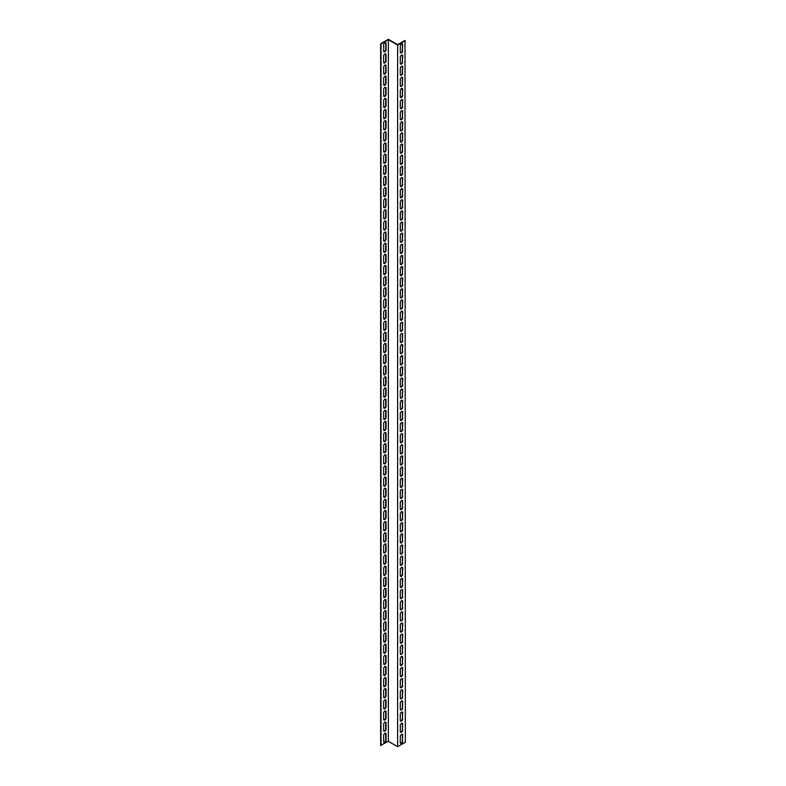 <?xml version="1.0" encoding="UTF-8"?>
<svg xmlns="http://www.w3.org/2000/svg" width="786" height="786" viewBox="0 0 786 786"><rect width="100%" height="100%" fill="white"/><g stroke="black" fill="none" stroke-linecap="round" stroke-linejoin="round"><path stroke-width="1.18" d="M388.363 741.336L380.64 745.374L380.64 43.751L388.363 39.3L397.637 44.664L404.996 40.41L405.36 742.249L397.637 746.7L388.363 741.336L388.363 39.722L397.637 45.077L397.637 746.7M405.36 40.626L397.637 45.077M400.487 743.301A1.71 0.983 120 0 0 401.715 742.642A1.71 0.983 120 0 0 402.344 741.06L402.344 734.939A1.71 0.983 120 0 0 402.147 734.291M400.487 721.027A1.71 0.983 120 0 0 401.715 720.369A1.71 0.983 120 0 0 402.344 718.787L402.344 712.666A1.71 0.983 120 0 0 402.147 712.018M400.487 698.754A1.71 0.983 120 0 0 401.715 698.096A1.71 0.983 120 0 0 402.344 696.514L402.344 690.393A1.71 0.983 120 0 0 402.147 689.744M400.487 676.481A1.71 0.983 120 0 0 401.715 675.822A1.71 0.983 120 0 0 402.344 674.241L402.344 668.12A1.71 0.983 120 0 0 402.147 667.471M400.487 654.207A1.71 0.983 120 0 0 401.715 653.549A1.71 0.983 120 0 0 402.344 651.967L402.344 645.846A1.71 0.983 120 0 0 402.147 645.198M400.487 631.934A1.71 0.983 120 0 0 401.715 631.276A1.71 0.983 120 0 0 402.344 629.694L402.344 623.563A1.71 0.983 120 0 0 402.147 622.925M400.487 609.661A1.71 0.983 120 0 0 401.715 609.003A1.71 0.983 120 0 0 402.344 607.421L402.344 601.29A1.71 0.983 120 0 0 402.147 600.651M400.487 587.388A1.71 0.983 120 0 0 401.715 586.729A1.71 0.983 120 0 0 402.344 585.148L402.344 579.017A1.71 0.983 120 0 0 402.147 578.378M400.487 565.114A1.71 0.983 120 0 0 401.715 564.456A1.71 0.983 120 0 0 402.344 562.874L402.344 556.743A1.71 0.983 120 0 0 402.147 556.105M400.487 542.841A1.71 0.983 120 0 0 401.715 542.183A1.71 0.983 120 0 0 402.344 540.601L402.344 534.47A1.71 0.983 120 0 0 402.147 533.832M400.487 520.568A1.71 0.983 120 0 0 401.715 519.91A1.71 0.983 120 0 0 402.344 518.328L402.344 512.197A1.71 0.983 120 0 0 402.147 511.558M400.487 498.295A1.71 0.983 120 0 0 401.715 497.636A1.71 0.983 120 0 0 402.344 496.054L402.344 489.924A1.71 0.983 120 0 0 402.147 489.285M400.487 476.021A1.71 0.983 120 0 0 401.715 475.363A1.71 0.983 120 0 0 402.344 473.781L402.344 467.65A1.71 0.983 120 0 0 402.147 467.012M400.487 453.748A1.71 0.983 120 0 0 401.715 453.09A1.71 0.983 120 0 0 402.344 451.508L402.344 445.377A1.71 0.983 120 0 0 402.147 444.738M400.487 431.475A1.71 0.983 120 0 0 401.715 430.816A1.71 0.983 120 0 0 402.344 429.225L402.344 423.104A1.71 0.983 120 0 0 402.147 422.465M400.487 409.201A1.71 0.983 120 0 0 401.715 408.543A1.71 0.983 120 0 0 402.344 406.952L402.344 400.831A1.71 0.983 120 0 0 402.147 400.192M400.487 386.928A1.71 0.983 120 0 0 401.715 386.27A1.71 0.983 120 0 0 402.344 384.678L402.344 378.557A1.71 0.983 120 0 0 402.147 377.919M400.487 364.655A1.71 0.983 120 0 0 401.715 363.997A1.71 0.983 120 0 0 402.344 362.405L402.344 356.284A1.71 0.983 120 0 0 402.147 355.645M400.487 342.382A1.71 0.983 120 0 0 401.715 341.723A1.71 0.983 120 0 0 402.344 340.132L402.344 334.011A1.71 0.983 120 0 0 402.147 333.362M400.487 320.108A1.71 0.983 120 0 0 401.715 319.45A1.71 0.983 120 0 0 402.344 317.858L402.344 311.737A1.71 0.983 120 0 0 402.147 311.089M400.487 297.835A1.71 0.983 120 0 0 401.715 297.167A1.71 0.983 120 0 0 402.344 295.585L402.344 289.464A1.71 0.983 120 0 0 402.147 288.816M400.487 275.552A1.71 0.983 120 0 0 401.715 274.894A1.71 0.983 120 0 0 402.344 273.312L402.344 267.191A1.71 0.983 120 0 0 402.147 266.542M400.487 253.279A1.71 0.983 120 0 0 401.715 252.62A1.71 0.983 120 0 0 402.344 251.039L402.344 244.918A1.71 0.983 120 0 0 402.147 244.269M400.487 231.005A1.71 0.983 120 0 0 401.715 230.347A1.71 0.983 120 0 0 402.344 228.765L402.344 222.644A1.71 0.983 120 0 0 402.147 221.996M400.487 208.732A1.71 0.983 120 0 0 401.715 208.074A1.71 0.983 120 0 0 402.344 206.492L402.344 200.371A1.71 0.983 120 0 0 402.147 199.723M400.487 186.459A1.71 0.983 120 0 0 401.715 185.801A1.71 0.983 120 0 0 402.344 184.219L402.344 178.098A1.71 0.983 120 0 0 402.147 177.449M400.487 164.186A1.71 0.983 120 0 0 401.715 163.527A1.71 0.983 120 0 0 402.344 161.945L402.344 155.815A1.71 0.983 120 0 0 402.147 155.176M400.487 141.912A1.71 0.983 120 0 0 401.715 141.254A1.71 0.983 120 0 0 402.344 139.672L402.344 133.541A1.71 0.983 120 0 0 402.147 132.903M400.487 119.639A1.71 0.983 120 0 0 401.715 118.981A1.71 0.983 120 0 0 402.344 117.399L402.344 111.268A1.71 0.983 120 0 0 402.147 110.629M400.487 97.366A1.71 0.983 120 0 0 401.715 96.707A1.71 0.983 120 0 0 402.344 95.126L402.344 88.995A1.71 0.983 120 0 0 402.147 88.356M400.487 75.092A1.71 0.983 120 0 0 401.715 74.434A1.71 0.983 120 0 0 402.344 72.852L402.344 66.722A1.71 0.983 120 0 0 402.147 66.083M400.487 52.819A1.71 0.983 120 0 0 401.715 52.161A1.71 0.983 120 0 0 402.344 50.579L402.344 44.448A1.71 0.983 120 0 0 402.147 43.81M400.487 63.961A1.71 0.983 120 0 0 401.715 63.293A1.71 0.983 120 0 0 402.344 61.711L402.344 55.59A1.71 0.983 120 0 0 402.147 54.941M400.487 86.234A1.71 0.983 120 0 0 401.715 85.576A1.71 0.983 120 0 0 402.344 83.984L402.344 77.863A1.71 0.983 120 0 0 402.147 77.215M400.487 108.507A1.71 0.983 120 0 0 401.715 107.849A1.71 0.983 120 0 0 402.344 106.257L402.344 100.136A1.71 0.983 120 0 0 402.147 99.488M400.487 130.781A1.71 0.983 120 0 0 401.715 130.122A1.71 0.983 120 0 0 402.344 128.531L402.344 122.41A1.71 0.983 120 0 0 402.147 121.771M400.487 153.054A1.71 0.983 120 0 0 401.715 152.396A1.71 0.983 120 0 0 402.344 150.804L402.344 144.683A1.71 0.983 120 0 0 402.147 144.044M400.487 175.327A1.71 0.983 120 0 0 401.715 174.669A1.71 0.983 120 0 0 402.344 173.077L402.344 166.956A1.71 0.983 120 0 0 402.147 166.318M400.487 197.6A1.71 0.983 120 0 0 401.715 196.942A1.71 0.983 120 0 0 402.344 195.35L402.344 189.23A1.71 0.983 120 0 0 402.147 188.591M400.487 219.874A1.71 0.983 120 0 0 401.715 219.215A1.71 0.983 120 0 0 402.344 217.634L402.344 211.503A1.71 0.983 120 0 0 402.147 210.864M400.487 242.147A1.71 0.983 120 0 0 401.715 241.489A1.71 0.983 120 0 0 402.344 239.907L402.344 233.776A1.71 0.983 120 0 0 402.147 233.137M400.487 264.42A1.71 0.983 120 0 0 401.715 263.762A1.71 0.983 120 0 0 402.344 262.18L402.344 256.049A1.71 0.983 120 0 0 402.147 255.411M400.487 286.694A1.71 0.983 120 0 0 401.715 286.035A1.71 0.983 120 0 0 402.344 284.453L402.344 278.323A1.71 0.983 120 0 0 402.147 277.684M400.487 308.967A1.71 0.983 120 0 0 401.715 308.309A1.71 0.983 120 0 0 402.344 306.727L402.344 300.596A1.71 0.983 120 0 0 402.147 299.957M400.487 331.24A1.71 0.983 120 0 0 401.715 330.582A1.71 0.983 120 0 0 402.344 329L402.344 322.869A1.71 0.983 120 0 0 402.147 322.231M400.487 353.513A1.71 0.983 120 0 0 401.715 352.855A1.71 0.983 120 0 0 402.344 351.273L402.344 345.142A1.71 0.983 120 0 0 402.147 344.504M400.487 375.787A1.71 0.983 120 0 0 401.715 375.128A1.71 0.983 120 0 0 402.344 373.546L402.344 367.416A1.71 0.983 120 0 0 402.147 366.777M400.487 398.06A1.71 0.983 120 0 0 401.715 397.402A1.71 0.983 120 0 0 402.344 395.82L402.344 389.689A1.71 0.983 120 0 0 402.147 389.05M400.487 420.333A1.71 0.983 120 0 0 401.715 419.675A1.71 0.983 120 0 0 402.344 418.093L402.344 411.972A1.71 0.983 120 0 0 402.147 411.324M400.487 442.606A1.71 0.983 120 0 0 401.715 441.948A1.71 0.983 120 0 0 402.344 440.366L402.344 434.245A1.71 0.983 120 0 0 402.147 433.597M400.487 464.88A1.71 0.983 120 0 0 401.715 464.221A1.71 0.983 120 0 0 402.344 462.64L402.344 456.519A1.71 0.983 120 0 0 402.147 455.87M400.487 487.153A1.71 0.983 120 0 0 401.715 486.495A1.71 0.983 120 0 0 402.344 484.913L402.344 478.792A1.71 0.983 120 0 0 402.147 478.143M400.487 509.426A1.71 0.983 120 0 0 401.715 508.768A1.71 0.983 120 0 0 402.344 507.186L402.344 501.065A1.71 0.983 120 0 0 402.147 500.417M400.487 531.709A1.71 0.983 120 0 0 401.715 531.041A1.71 0.983 120 0 0 402.344 529.459L402.344 523.338A1.71 0.983 120 0 0 402.147 522.69M400.487 553.983A1.71 0.983 120 0 0 401.715 553.324A1.71 0.983 120 0 0 402.344 551.733L402.344 545.612A1.71 0.983 120 0 0 402.147 544.963M400.487 576.256A1.71 0.983 120 0 0 401.715 575.598A1.71 0.983 120 0 0 402.344 574.006L402.344 567.885A1.71 0.983 120 0 0 402.147 567.237M400.487 598.529A1.71 0.983 120 0 0 401.715 597.871A1.71 0.983 120 0 0 402.344 596.279L402.344 590.158A1.71 0.983 120 0 0 402.147 589.52M400.487 620.802A1.71 0.983 120 0 0 401.715 620.144A1.71 0.983 120 0 0 402.344 618.553L402.344 612.432A1.71 0.983 120 0 0 402.147 611.793M400.487 643.076A1.71 0.983 120 0 0 401.715 642.417A1.71 0.983 120 0 0 402.344 640.826L402.344 634.705A1.71 0.983 120 0 0 402.147 634.066M400.487 665.349A1.71 0.983 120 0 0 401.715 664.691A1.71 0.983 120 0 0 402.344 663.099L402.344 656.978A1.71 0.983 120 0 0 402.147 656.339M400.487 687.622A1.71 0.983 120 0 0 401.715 686.964A1.71 0.983 120 0 0 402.344 685.382L402.344 679.251A1.71 0.983 120 0 0 402.147 678.613M400.487 709.896A1.71 0.983 120 0 0 401.715 709.237A1.71 0.983 120 0 0 402.344 707.655L402.344 701.525A1.71 0.983 120 0 0 402.147 700.886M400.487 732.169A1.71 0.983 120 0 0 401.715 731.511A1.71 0.983 120 0 0 402.344 729.929L402.344 723.798A1.71 0.983 120 0 0 402.147 723.159M383.853 51.709A1.71 0.983 120 0 0 385.081 51.051A1.71 0.983 120 0 0 385.71 49.459L385.71 43.338A1.71 0.983 120 0 0 385.513 42.699M383.853 62.841A1.71 0.983 120 0 0 385.081 62.182A1.71 0.983 120 0 0 385.71 60.601L385.71 54.47A1.71 0.983 120 0 0 385.513 53.831M383.853 73.982A1.71 0.983 120 0 0 385.081 73.324A1.71 0.983 120 0 0 385.71 71.732L385.71 65.611A1.71 0.983 120 0 0 385.513 64.973M383.853 85.114A1.71 0.983 120 0 0 385.081 84.456A1.71 0.983 120 0 0 385.71 82.874L385.71 76.743A1.71 0.983 120 0 0 385.513 76.104M383.853 96.256A1.71 0.983 120 0 0 385.081 95.597A1.71 0.983 120 0 0 385.71 94.006L385.71 87.885A1.71 0.983 120 0 0 385.513 87.246M383.853 107.387A1.71 0.983 120 0 0 385.081 106.729A1.71 0.983 120 0 0 385.71 105.147L385.71 99.026A1.71 0.983 120 0 0 385.513 98.378M383.853 118.529A1.71 0.983 120 0 0 385.081 117.871A1.71 0.983 120 0 0 385.71 116.279L385.71 110.158A1.71 0.983 120 0 0 385.513 109.519M383.853 129.661A1.71 0.983 120 0 0 385.081 129.002A1.71 0.983 120 0 0 385.71 127.42L385.71 121.299A1.71 0.983 120 0 0 385.513 120.651M383.853 140.802A1.71 0.983 120 0 0 385.081 140.144A1.71 0.983 120 0 0 385.71 138.562L385.71 132.431A1.71 0.983 120 0 0 385.513 131.793M383.853 151.934A1.71 0.983 120 0 0 385.081 151.276A1.71 0.983 120 0 0 385.71 149.694L385.71 143.573A1.71 0.983 120 0 0 385.513 142.924M383.853 163.075A1.71 0.983 120 0 0 385.081 162.417A1.71 0.983 120 0 0 385.71 160.835L385.71 154.704A1.71 0.983 120 0 0 385.513 154.066M383.853 174.207A1.71 0.983 120 0 0 385.081 173.549A1.71 0.983 120 0 0 385.71 171.967L385.71 165.846A1.71 0.983 120 0 0 385.513 165.198M383.853 185.349A1.71 0.983 120 0 0 385.081 184.69A1.71 0.983 120 0 0 385.71 183.109L385.71 176.978A1.71 0.983 120 0 0 385.513 176.339M383.853 196.48A1.71 0.983 120 0 0 385.081 195.822A1.71 0.983 120 0 0 385.71 194.24L385.71 188.119A1.71 0.983 120 0 0 385.513 187.471M383.853 207.622A1.71 0.983 120 0 0 385.081 206.964A1.71 0.983 120 0 0 385.71 205.382L385.71 199.251A1.71 0.983 120 0 0 385.513 198.612M383.853 218.763A1.71 0.983 120 0 0 385.081 218.095A1.71 0.983 120 0 0 385.71 216.514L385.71 210.393A1.71 0.983 120 0 0 385.513 209.744M383.853 229.895A1.71 0.983 120 0 0 385.081 229.237A1.71 0.983 120 0 0 385.71 227.655L385.71 221.524A1.71 0.983 120 0 0 385.513 220.886M383.853 241.037A1.71 0.983 120 0 0 385.081 240.378A1.71 0.983 120 0 0 385.71 238.787L385.71 232.666A1.71 0.983 120 0 0 385.513 232.017M383.853 252.168A1.71 0.983 120 0 0 385.081 251.51A1.71 0.983 120 0 0 385.71 249.928L385.71 243.798A1.71 0.983 120 0 0 385.513 243.159M383.853 263.31A1.71 0.983 120 0 0 385.081 262.652A1.71 0.983 120 0 0 385.71 261.06L385.71 254.939A1.71 0.983 120 0 0 385.513 254.291M383.853 274.442A1.71 0.983 120 0 0 385.081 273.783A1.71 0.983 120 0 0 385.71 272.202L385.71 266.071A1.71 0.983 120 0 0 385.513 265.432M383.853 285.583A1.71 0.983 120 0 0 385.081 284.925A1.71 0.983 120 0 0 385.71 283.333L385.71 277.212A1.71 0.983 120 0 0 385.513 276.574M383.853 296.715A1.71 0.983 120 0 0 385.081 296.057A1.71 0.983 120 0 0 385.71 294.475L385.71 288.344A1.71 0.983 120 0 0 385.513 287.705M383.853 307.857A1.71 0.983 120 0 0 385.081 307.198A1.71 0.983 120 0 0 385.71 305.607L385.71 299.486A1.71 0.983 120 0 0 385.513 298.847M383.853 318.988A1.71 0.983 120 0 0 385.081 318.33A1.71 0.983 120 0 0 385.71 316.748L385.71 310.617A1.71 0.983 120 0 0 385.513 309.979M383.853 330.13A1.71 0.983 120 0 0 385.081 329.472A1.71 0.983 120 0 0 385.71 327.88L385.71 321.759A1.71 0.983 120 0 0 385.513 321.12M383.853 341.262A1.71 0.983 120 0 0 385.081 340.603A1.71 0.983 120 0 0 385.71 339.021L385.71 332.9A1.71 0.983 120 0 0 385.513 332.252M383.853 352.403A1.71 0.983 120 0 0 385.081 351.745A1.71 0.983 120 0 0 385.71 350.153L385.71 344.032A1.71 0.983 120 0 0 385.513 343.394M383.853 363.535A1.71 0.983 120 0 0 385.081 362.877A1.71 0.983 120 0 0 385.71 361.295L385.71 355.174A1.71 0.983 120 0 0 385.513 354.525M383.853 374.676A1.71 0.983 120 0 0 385.081 374.018A1.71 0.983 120 0 0 385.71 372.436L385.71 366.305A1.71 0.983 120 0 0 385.513 365.667M383.853 385.808A1.71 0.983 120 0 0 385.081 385.15A1.71 0.983 120 0 0 385.71 383.568L385.71 377.447A1.71 0.983 120 0 0 385.513 376.799M383.853 396.95A1.71 0.983 120 0 0 385.081 396.291A1.71 0.983 120 0 0 385.71 394.71L385.71 388.579A1.71 0.983 120 0 0 385.513 387.94M383.853 408.081A1.71 0.983 120 0 0 385.081 407.423A1.71 0.983 120 0 0 385.71 405.841L385.71 399.72A1.71 0.983 120 0 0 385.513 399.072M383.853 419.223A1.71 0.983 120 0 0 385.081 418.565A1.71 0.983 120 0 0 385.71 416.983L385.71 410.852A1.71 0.983 120 0 0 385.513 410.213M383.853 430.355A1.71 0.983 120 0 0 385.081 429.696A1.71 0.983 120 0 0 385.71 428.115L385.71 421.994A1.71 0.983 120 0 0 385.513 421.345M383.853 441.496A1.71 0.983 120 0 0 385.081 440.838A1.71 0.983 120 0 0 385.71 439.256L385.71 433.125A1.71 0.983 120 0 0 385.513 432.487M383.853 452.638A1.71 0.983 120 0 0 385.081 451.97A1.71 0.983 120 0 0 385.71 450.388L385.71 444.267A1.71 0.983 120 0 0 385.513 443.618M383.853 463.769A1.71 0.983 120 0 0 385.081 463.111A1.71 0.983 120 0 0 385.71 461.529L385.71 455.399A1.71 0.983 120 0 0 385.513 454.76M383.853 474.911A1.71 0.983 120 0 0 385.081 474.253A1.71 0.983 120 0 0 385.71 472.661L385.71 466.54A1.71 0.983 120 0 0 385.513 465.892M383.853 486.043A1.71 0.983 120 0 0 385.081 485.384A1.71 0.983 120 0 0 385.71 483.803L385.71 477.672A1.71 0.983 120 0 0 385.513 477.033M383.853 497.184A1.71 0.983 120 0 0 385.081 496.526A1.71 0.983 120 0 0 385.71 494.934L385.71 488.813A1.71 0.983 120 0 0 385.513 488.165M383.853 508.316A1.71 0.983 120 0 0 385.081 507.658A1.71 0.983 120 0 0 385.71 506.076L385.71 499.945A1.71 0.983 120 0 0 385.513 499.307M383.853 519.458A1.71 0.983 120 0 0 385.081 518.799A1.71 0.983 120 0 0 385.71 517.208L385.71 511.087A1.71 0.983 120 0 0 385.513 510.448M383.853 530.589A1.71 0.983 120 0 0 385.081 529.931A1.71 0.983 120 0 0 385.71 528.349L385.71 522.218A1.71 0.983 120 0 0 385.513 521.58M383.853 541.731A1.71 0.983 120 0 0 385.081 541.073A1.71 0.983 120 0 0 385.71 539.481L385.71 533.36A1.71 0.983 120 0 0 385.513 532.721M383.853 552.863A1.71 0.983 120 0 0 385.081 552.204A1.71 0.983 120 0 0 385.71 550.622L385.71 544.492A1.71 0.983 120 0 0 385.513 543.853M383.853 564.004A1.71 0.983 120 0 0 385.081 563.346A1.71 0.983 120 0 0 385.71 561.754L385.71 555.633A1.71 0.983 120 0 0 385.513 554.995M383.853 575.136A1.71 0.983 120 0 0 385.081 574.478A1.71 0.983 120 0 0 385.71 572.896L385.71 566.775A1.71 0.983 120 0 0 385.513 566.126M383.853 586.277A1.71 0.983 120 0 0 385.081 585.619A1.71 0.983 120 0 0 385.71 584.027L385.71 577.907A1.71 0.983 120 0 0 385.513 577.268M383.853 597.409A1.71 0.983 120 0 0 385.081 596.751A1.71 0.983 120 0 0 385.71 595.169L385.71 589.048A1.71 0.983 120 0 0 385.513 588.4M383.853 608.551A1.71 0.983 120 0 0 385.081 607.892A1.71 0.983 120 0 0 385.71 606.311L385.71 600.18A1.71 0.983 120 0 0 385.513 599.541M383.853 619.682A1.71 0.983 120 0 0 385.081 619.024A1.71 0.983 120 0 0 385.71 617.442L385.71 611.321A1.71 0.983 120 0 0 385.513 610.673M383.853 630.824A1.71 0.983 120 0 0 385.081 630.166A1.71 0.983 120 0 0 385.71 628.584L385.71 622.453A1.71 0.983 120 0 0 385.513 621.814M383.853 641.956A1.71 0.983 120 0 0 385.081 641.297A1.71 0.983 120 0 0 385.71 639.716L385.71 633.595A1.71 0.983 120 0 0 385.513 632.946M383.853 653.097A1.71 0.983 120 0 0 385.081 652.439A1.71 0.983 120 0 0 385.71 650.857L385.71 644.726A1.71 0.983 120 0 0 385.513 644.088M383.853 664.229A1.71 0.983 120 0 0 385.081 663.571A1.71 0.983 120 0 0 385.71 661.989L385.71 655.868A1.71 0.983 120 0 0 385.513 655.219M383.853 675.37A1.71 0.983 120 0 0 385.081 674.712A1.71 0.983 120 0 0 385.71 673.13L385.71 667A1.71 0.983 120 0 0 385.513 666.361M383.853 686.512A1.71 0.983 120 0 0 385.081 685.844A1.71 0.983 120 0 0 385.71 684.262L385.71 678.141A1.71 0.983 120 0 0 385.513 677.493M383.853 697.644A1.71 0.983 120 0 0 385.081 696.986A1.71 0.983 120 0 0 385.71 695.404L385.71 689.273A1.71 0.983 120 0 0 385.513 688.634M383.853 708.785A1.71 0.983 120 0 0 385.081 708.127A1.71 0.983 120 0 0 385.71 706.535L385.71 700.414A1.71 0.983 120 0 0 385.513 699.766M383.853 719.917A1.71 0.983 120 0 0 385.081 719.259A1.71 0.983 120 0 0 385.71 717.677L385.71 711.546A1.71 0.983 120 0 0 385.513 710.908M383.853 731.059A1.71 0.983 120 0 0 385.081 730.4A1.71 0.983 120 0 0 385.71 728.809L385.71 722.688A1.71 0.983 120 0 0 385.513 722.039M383.853 742.19A1.71 0.983 120 0 0 385.081 741.532A1.71 0.983 120 0 0 385.71 739.95L385.71 733.819A1.71 0.983 120 0 0 385.513 733.181M381.004 745.59L381.004 43.967L388.363 39.722M383.656 44.94A1.71 0.983 -60 0 1 384.403 43.22A1.71 0.983 -60 0 1 385.71 42.768A1.71 0.983 -60 0 1 386.064 43.544L386.064 49.675A1.71 0.983 -60 0 1 385.327 51.385A1.71 0.983 -60 0 1 384.01 51.847A1.71 0.983 -60 0 1 383.656 51.061L383.656 44.94M383.656 56.071A1.71 0.983 -60 0 1 384.403 54.362A1.71 0.983 -60 0 1 385.71 53.9A1.71 0.983 -60 0 1 386.064 54.686L386.064 60.807A1.71 0.983 -60 0 1 385.327 62.526A1.71 0.983 -60 0 1 384.01 62.978A1.71 0.983 -60 0 1 383.656 62.202L383.656 56.071M383.656 67.213A1.71 0.983 -60 0 1 384.403 65.493A1.71 0.983 -60 0 1 385.71 65.041A1.71 0.983 -60 0 1 386.064 65.818L386.064 71.948A1.71 0.983 -60 0 1 385.327 73.658A1.71 0.983 -60 0 1 384.01 74.12A1.71 0.983 -60 0 1 383.656 73.334L383.656 67.213M383.656 78.345A1.71 0.983 -60 0 1 384.403 76.635A1.71 0.983 -60 0 1 385.71 76.173A1.71 0.983 -60 0 1 386.064 76.959L386.064 83.08A1.71 0.983 -60 0 1 385.327 84.8A1.71 0.983 -60 0 1 384.01 85.252A1.71 0.983 -60 0 1 383.656 84.475L383.656 78.345M383.656 89.486A1.71 0.983 -60 0 1 384.403 87.767A1.71 0.983 -60 0 1 385.71 87.315A1.71 0.983 -60 0 1 386.064 88.091L386.064 94.222A1.71 0.983 -60 0 1 385.327 95.931A1.71 0.983 -60 0 1 384.01 96.393A1.71 0.983 -60 0 1 383.656 95.607L383.656 89.486M383.656 100.618A1.71 0.983 -60 0 1 384.403 98.908A1.71 0.983 -60 0 1 385.71 98.447A1.71 0.983 -60 0 1 386.064 99.233L386.064 105.353A1.71 0.983 -60 0 1 385.327 107.073A1.71 0.983 -60 0 1 384.01 107.525A1.71 0.983 -60 0 1 383.656 106.749L383.656 100.618M383.656 111.759A1.71 0.983 -60 0 1 384.403 110.04A1.71 0.983 -60 0 1 385.71 109.588A1.71 0.983 -60 0 1 386.064 110.364L386.064 116.495A1.71 0.983 -60 0 1 385.327 118.205A1.71 0.983 -60 0 1 384.01 118.666A1.71 0.983 -60 0 1 383.656 117.88L383.656 111.759M383.656 122.901A1.71 0.983 -60 0 1 384.403 121.182A1.71 0.983 -60 0 1 385.71 120.72A1.71 0.983 -60 0 1 386.064 121.506L386.064 127.627A1.71 0.983 -60 0 1 385.327 129.346A1.71 0.983 -60 0 1 384.01 129.798A1.71 0.983 -60 0 1 383.656 129.022L383.656 122.901M383.656 134.033A1.71 0.983 -60 0 1 384.403 132.313A1.71 0.983 -60 0 1 385.71 131.861A1.71 0.983 -60 0 1 386.064 132.638L386.064 138.768A1.71 0.983 -60 0 1 385.327 140.478A1.71 0.983 -60 0 1 384.01 140.94A1.71 0.983 -60 0 1 383.656 140.154L383.656 134.033M383.656 145.174A1.71 0.983 -60 0 1 384.403 143.455A1.71 0.983 -60 0 1 385.71 142.993A1.71 0.983 -60 0 1 386.064 143.779L386.064 149.9A1.71 0.983 -60 0 1 385.327 151.619A1.71 0.983 -60 0 1 384.01 152.071A1.71 0.983 -60 0 1 383.656 151.295L383.656 145.174M383.656 156.306A1.71 0.983 -60 0 1 384.403 154.587A1.71 0.983 -60 0 1 385.71 154.135A1.71 0.983 -60 0 1 386.064 154.911L386.064 161.042A1.71 0.983 -60 0 1 385.327 162.751A1.71 0.983 -60 0 1 384.01 163.213A1.71 0.983 -60 0 1 383.656 162.437L383.656 156.306M383.656 167.447A1.71 0.983 -60 0 1 384.403 165.728A1.71 0.983 -60 0 1 385.71 165.266A1.71 0.983 -60 0 1 386.064 166.052L386.064 172.173A1.71 0.983 -60 0 1 385.327 173.893A1.71 0.983 -60 0 1 384.01 174.345A1.71 0.983 -60 0 1 383.656 173.568L383.656 167.447M383.656 178.579A1.71 0.983 -60 0 1 384.403 176.86A1.71 0.983 -60 0 1 385.71 176.408A1.71 0.983 -60 0 1 386.064 177.184L386.064 183.315A1.71 0.983 -60 0 1 385.327 185.034A1.71 0.983 -60 0 1 384.01 185.486A1.71 0.983 -60 0 1 383.656 184.71L383.656 178.579M383.656 189.721A1.71 0.983 -60 0 1 384.403 188.001A1.71 0.983 -60 0 1 385.71 187.549A1.71 0.983 -60 0 1 386.064 188.326L386.064 194.447A1.71 0.983 -60 0 1 385.327 196.166A1.71 0.983 -60 0 1 384.01 196.628A1.71 0.983 -60 0 1 383.656 195.842L383.656 189.721M383.656 200.852A1.71 0.983 -60 0 1 384.403 199.143A1.71 0.983 -60 0 1 385.71 198.681A1.71 0.983 -60 0 1 386.064 199.457L386.064 205.588A1.71 0.983 -60 0 1 385.327 207.308A1.71 0.983 -60 0 1 384.01 207.759A1.71 0.983 -60 0 1 383.656 206.983L383.656 200.852M383.656 211.994A1.71 0.983 -60 0 1 384.403 210.275A1.71 0.983 -60 0 1 385.71 209.823A1.71 0.983 -60 0 1 386.064 210.599L386.064 216.72A1.71 0.983 -60 0 1 385.327 218.439A1.71 0.983 -60 0 1 384.01 218.901A1.71 0.983 -60 0 1 383.656 218.115L383.656 211.994M383.656 223.126A1.71 0.983 -60 0 1 384.403 221.416A1.71 0.983 -60 0 1 385.71 220.954A1.71 0.983 -60 0 1 386.064 221.74L386.064 227.861A1.71 0.983 -60 0 1 385.327 229.581A1.71 0.983 -60 0 1 384.01 230.033A1.71 0.983 -60 0 1 383.656 229.257L383.656 223.126M383.656 234.267A1.71 0.983 -60 0 1 384.403 232.548A1.71 0.983 -60 0 1 385.71 232.096A1.71 0.983 -60 0 1 386.064 232.872L386.064 238.993A1.71 0.983 -60 0 1 385.327 240.713A1.71 0.983 -60 0 1 384.01 241.174A1.71 0.983 -60 0 1 383.656 240.388L383.656 234.267M383.656 245.399A1.71 0.983 -60 0 1 384.403 243.689A1.71 0.983 -60 0 1 385.71 243.228A1.71 0.983 -60 0 1 386.064 244.014L386.064 250.135A1.71 0.983 -60 0 1 385.327 251.854A1.71 0.983 -60 0 1 384.01 252.306A1.71 0.983 -60 0 1 383.656 251.53L383.656 245.399M383.656 256.541A1.71 0.983 -60 0 1 384.403 254.821A1.71 0.983 -60 0 1 385.71 254.369A1.71 0.983 -60 0 1 386.064 255.145L386.064 261.276A1.71 0.983 -60 0 1 385.327 262.986A1.71 0.983 -60 0 1 384.01 263.448A1.71 0.983 -60 0 1 383.656 262.662L383.656 256.541M383.656 267.672A1.71 0.983 -60 0 1 384.403 265.963A1.71 0.983 -60 0 1 385.71 265.501A1.71 0.983 -60 0 1 386.064 266.287L386.064 272.408A1.71 0.983 -60 0 1 385.327 274.127A1.71 0.983 -60 0 1 384.01 274.579A1.71 0.983 -60 0 1 383.656 273.803L383.656 267.672M383.656 278.814A1.71 0.983 -60 0 1 384.403 277.094A1.71 0.983 -60 0 1 385.71 276.643A1.71 0.983 -60 0 1 386.064 277.419L386.064 283.55A1.71 0.983 -60 0 1 385.327 285.259A1.71 0.983 -60 0 1 384.01 285.721A1.71 0.983 -60 0 1 383.656 284.935L383.656 278.814M383.656 289.946A1.71 0.983 -60 0 1 384.403 288.236A1.71 0.983 -60 0 1 385.71 287.774A1.71 0.983 -60 0 1 386.064 288.56L386.064 294.681A1.71 0.983 -60 0 1 385.327 296.401A1.71 0.983 -60 0 1 384.01 296.853A1.71 0.983 -60 0 1 383.656 296.076L383.656 289.946M383.656 301.087A1.71 0.983 -60 0 1 384.403 299.368A1.71 0.983 -60 0 1 385.71 298.916A1.71 0.983 -60 0 1 386.064 299.692L386.064 305.823A1.71 0.983 -60 0 1 385.327 307.532A1.71 0.983 -60 0 1 384.01 307.994A1.71 0.983 -60 0 1 383.656 307.208L383.656 301.087M383.656 312.219A1.71 0.983 -60 0 1 384.403 310.509A1.71 0.983 -60 0 1 385.71 310.048A1.71 0.983 -60 0 1 386.064 310.834L386.064 316.955A1.71 0.983 -60 0 1 385.327 318.674A1.71 0.983 -60 0 1 384.01 319.126A1.71 0.983 -60 0 1 383.656 318.35L383.656 312.219M383.656 323.36A1.71 0.983 -60 0 1 384.403 321.641A1.71 0.983 -60 0 1 385.71 321.189A1.71 0.983 -60 0 1 386.064 321.965L386.064 328.096A1.71 0.983 -60 0 1 385.327 329.806A1.71 0.983 -60 0 1 384.01 330.267A1.71 0.983 -60 0 1 383.656 329.481L383.656 323.36M383.656 334.492A1.71 0.983 -60 0 1 384.403 332.783A1.71 0.983 -60 0 1 385.71 332.321A1.71 0.983 -60 0 1 386.064 333.107L386.064 339.228A1.71 0.983 -60 0 1 385.327 340.947A1.71 0.983 -60 0 1 384.01 341.399A1.71 0.983 -60 0 1 383.656 340.623L383.656 334.492M383.656 345.634A1.71 0.983 -60 0 1 384.403 343.914A1.71 0.983 -60 0 1 385.71 343.462A1.71 0.983 -60 0 1 386.064 344.239L386.064 350.369A1.71 0.983 -60 0 1 385.327 352.079A1.71 0.983 -60 0 1 384.01 352.541A1.71 0.983 -60 0 1 383.656 351.755L383.656 345.634M383.656 356.775A1.71 0.983 -60 0 1 384.403 355.056A1.71 0.983 -60 0 1 385.71 354.594A1.71 0.983 -60 0 1 386.064 355.38L386.064 361.501A1.71 0.983 -60 0 1 385.327 363.22A1.71 0.983 -60 0 1 384.01 363.672A1.71 0.983 -60 0 1 383.656 362.896L383.656 356.775M383.656 367.907A1.71 0.983 -60 0 1 384.403 366.188A1.71 0.983 -60 0 1 385.71 365.736A1.71 0.983 -60 0 1 386.064 366.512L386.064 372.643A1.71 0.983 -60 0 1 385.327 374.352A1.71 0.983 -60 0 1 384.01 374.814A1.71 0.983 -60 0 1 383.656 374.028L383.656 367.907M383.656 379.049A1.71 0.983 -60 0 1 384.403 377.329A1.71 0.983 -60 0 1 385.71 376.867A1.71 0.983 -60 0 1 386.064 377.653L386.064 383.774A1.71 0.983 -60 0 1 385.327 385.494A1.71 0.983 -60 0 1 384.01 385.946A1.71 0.983 -60 0 1 383.656 385.169L383.656 379.049M383.656 390.18A1.71 0.983 -60 0 1 384.403 388.461A1.71 0.983 -60 0 1 385.71 388.009A1.71 0.983 -60 0 1 386.064 388.785L386.064 394.916A1.71 0.983 -60 0 1 385.327 396.625A1.71 0.983 -60 0 1 384.01 397.087A1.71 0.983 -60 0 1 383.656 396.311L383.656 390.18M383.656 401.322A1.71 0.983 -60 0 1 384.403 399.602A1.71 0.983 -60 0 1 385.71 399.141A1.71 0.983 -60 0 1 386.064 399.927L386.064 406.048A1.71 0.983 -60 0 1 385.327 407.767A1.71 0.983 -60 0 1 384.01 408.219A1.71 0.983 -60 0 1 383.656 407.443L383.656 401.322M383.656 412.454A1.71 0.983 -60 0 1 384.403 410.734A1.71 0.983 -60 0 1 385.71 410.282A1.71 0.983 -60 0 1 386.064 411.058L386.064 417.189A1.71 0.983 -60 0 1 385.327 418.909A1.71 0.983 -60 0 1 384.01 419.36A1.71 0.983 -60 0 1 383.656 418.584L383.656 412.454M383.656 423.595A1.71 0.983 -60 0 1 384.403 421.876A1.71 0.983 -60 0 1 385.71 421.424A1.71 0.983 -60 0 1 386.064 422.2L386.064 428.321A1.71 0.983 -60 0 1 385.327 430.04A1.71 0.983 -60 0 1 384.01 430.502A1.71 0.983 -60 0 1 383.656 429.716L383.656 423.595M383.656 434.727A1.71 0.983 -60 0 1 384.403 433.017A1.71 0.983 -60 0 1 385.71 432.555A1.71 0.983 -60 0 1 386.064 433.332L386.064 439.462A1.71 0.983 -60 0 1 385.327 441.182A1.71 0.983 -60 0 1 384.01 441.634A1.71 0.983 -60 0 1 383.656 440.858L383.656 434.727M383.656 445.868A1.71 0.983 -60 0 1 384.403 444.149A1.71 0.983 -60 0 1 385.71 443.697A1.71 0.983 -60 0 1 386.064 444.473L386.064 450.594A1.71 0.983 -60 0 1 385.327 452.314A1.71 0.983 -60 0 1 384.01 452.775A1.71 0.983 -60 0 1 383.656 451.989L383.656 445.868M383.656 457A1.71 0.983 -60 0 1 384.403 455.291A1.71 0.983 -60 0 1 385.71 454.829A1.71 0.983 -60 0 1 386.064 455.615L386.064 461.736A1.71 0.983 -60 0 1 385.327 463.455A1.71 0.983 -60 0 1 384.01 463.907A1.71 0.983 -60 0 1 383.656 463.131L383.656 457M383.656 468.142A1.71 0.983 -60 0 1 384.403 466.422A1.71 0.983 -60 0 1 385.71 465.97A1.71 0.983 -60 0 1 386.064 466.746L386.064 472.867A1.71 0.983 -60 0 1 385.327 474.587A1.71 0.983 -60 0 1 384.01 475.049A1.71 0.983 -60 0 1 383.656 474.263L383.656 468.142M383.656 479.273A1.71 0.983 -60 0 1 384.403 477.564A1.71 0.983 -60 0 1 385.71 477.102A1.71 0.983 -60 0 1 386.064 477.888L386.064 484.009A1.71 0.983 -60 0 1 385.327 485.728A1.71 0.983 -60 0 1 384.01 486.18A1.71 0.983 -60 0 1 383.656 485.404L383.656 479.273M383.656 490.415A1.71 0.983 -60 0 1 384.403 488.695A1.71 0.983 -60 0 1 385.71 488.244A1.71 0.983 -60 0 1 386.064 489.02L386.064 495.151A1.71 0.983 -60 0 1 385.327 496.86A1.71 0.983 -60 0 1 384.01 497.322A1.71 0.983 -60 0 1 383.656 496.536L383.656 490.415M383.656 501.547A1.71 0.983 -60 0 1 384.403 499.837A1.71 0.983 -60 0 1 385.71 499.375A1.71 0.983 -60 0 1 386.064 500.161L386.064 506.282A1.71 0.983 -60 0 1 385.327 508.002A1.71 0.983 -60 0 1 384.01 508.454A1.71 0.983 -60 0 1 383.656 507.677L383.656 501.547M383.656 512.688A1.71 0.983 -60 0 1 384.403 510.969A1.71 0.983 -60 0 1 385.71 510.517A1.71 0.983 -60 0 1 386.064 511.293L386.064 517.424A1.71 0.983 -60 0 1 385.327 519.133A1.71 0.983 -60 0 1 384.01 519.595A1.71 0.983 -60 0 1 383.656 518.809L383.656 512.688M383.656 523.82A1.71 0.983 -60 0 1 384.403 522.11A1.71 0.983 -60 0 1 385.71 521.649A1.71 0.983 -60 0 1 386.064 522.435L386.064 528.556A1.71 0.983 -60 0 1 385.327 530.275A1.71 0.983 -60 0 1 384.01 530.727A1.71 0.983 -60 0 1 383.656 529.951L383.656 523.82M383.656 534.961A1.71 0.983 -60 0 1 384.403 533.242A1.71 0.983 -60 0 1 385.71 532.79A1.71 0.983 -60 0 1 386.064 533.566L386.064 539.697A1.71 0.983 -60 0 1 385.327 541.407A1.71 0.983 -60 0 1 384.01 541.868A1.71 0.983 -60 0 1 383.656 541.082L383.656 534.961M383.656 546.093A1.71 0.983 -60 0 1 384.403 544.384A1.71 0.983 -60 0 1 385.71 543.922A1.71 0.983 -60 0 1 386.064 544.708L386.064 550.829A1.71 0.983 -60 0 1 385.327 552.548A1.71 0.983 -60 0 1 384.01 553A1.71 0.983 -60 0 1 383.656 552.224L383.656 546.093M383.656 557.235A1.71 0.983 -60 0 1 384.403 555.515A1.71 0.983 -60 0 1 385.71 555.063A1.71 0.983 -60 0 1 386.064 555.84L386.064 561.97A1.71 0.983 -60 0 1 385.327 563.68A1.71 0.983 -60 0 1 384.01 564.142A1.71 0.983 -60 0 1 383.656 563.356L383.656 557.235M383.656 568.366A1.71 0.983 -60 0 1 384.403 566.657A1.71 0.983 -60 0 1 385.71 566.195A1.71 0.983 -60 0 1 386.064 566.981L386.064 573.102A1.71 0.983 -60 0 1 385.327 574.821A1.71 0.983 -60 0 1 384.01 575.273A1.71 0.983 -60 0 1 383.656 574.497L383.656 568.366M383.656 579.508A1.71 0.983 -60 0 1 384.403 577.789A1.71 0.983 -60 0 1 385.71 577.337A1.71 0.983 -60 0 1 386.064 578.113L386.064 584.244A1.71 0.983 -60 0 1 385.327 585.953A1.71 0.983 -60 0 1 384.01 586.415A1.71 0.983 -60 0 1 383.656 585.629L383.656 579.508M383.656 590.65A1.71 0.983 -60 0 1 384.403 588.93A1.71 0.983 -60 0 1 385.71 588.468A1.71 0.983 -60 0 1 386.064 589.254L386.064 595.375A1.71 0.983 -60 0 1 385.327 597.095A1.71 0.983 -60 0 1 384.01 597.547A1.71 0.983 -60 0 1 383.656 596.77L383.656 590.65M383.656 601.781A1.71 0.983 -60 0 1 384.403 600.062A1.71 0.983 -60 0 1 385.71 599.61A1.71 0.983 -60 0 1 386.064 600.386L386.064 606.517A1.71 0.983 -60 0 1 385.327 608.226A1.71 0.983 -60 0 1 384.01 608.688A1.71 0.983 -60 0 1 383.656 607.902L383.656 601.781M383.656 612.923A1.71 0.983 -60 0 1 384.403 611.203A1.71 0.983 -60 0 1 385.71 610.742A1.71 0.983 -60 0 1 386.064 611.528L386.064 617.649A1.71 0.983 -60 0 1 385.327 619.368A1.71 0.983 -60 0 1 384.01 619.82A1.71 0.983 -60 0 1 383.656 619.044L383.656 612.923M383.656 624.055A1.71 0.983 -60 0 1 384.403 622.335A1.71 0.983 -60 0 1 385.71 621.883A1.71 0.983 -60 0 1 386.064 622.659L386.064 628.79A1.71 0.983 -60 0 1 385.327 630.5A1.71 0.983 -60 0 1 384.01 630.962A1.71 0.983 -60 0 1 383.656 630.185L383.656 624.055M383.656 635.196A1.71 0.983 -60 0 1 384.403 633.477A1.71 0.983 -60 0 1 385.71 633.015A1.71 0.983 -60 0 1 386.064 633.801L386.064 639.922A1.71 0.983 -60 0 1 385.327 641.641A1.71 0.983 -60 0 1 384.01 642.093A1.71 0.983 -60 0 1 383.656 641.317L383.656 635.196M383.656 646.328A1.71 0.983 -60 0 1 384.403 644.608A1.71 0.983 -60 0 1 385.71 644.156A1.71 0.983 -60 0 1 386.064 644.933L386.064 651.063A1.71 0.983 -60 0 1 385.327 652.783A1.71 0.983 -60 0 1 384.01 653.235A1.71 0.983 -60 0 1 383.656 652.459L383.656 646.328M383.656 657.469A1.71 0.983 -60 0 1 384.403 655.75A1.71 0.983 -60 0 1 385.71 655.298A1.71 0.983 -60 0 1 386.064 656.074L386.064 662.195A1.71 0.983 -60 0 1 385.327 663.915A1.71 0.983 -60 0 1 384.01 664.376A1.71 0.983 -60 0 1 383.656 663.59L383.656 657.469M383.656 668.601A1.71 0.983 -60 0 1 384.403 666.892A1.71 0.983 -60 0 1 385.71 666.43A1.71 0.983 -60 0 1 386.064 667.206L386.064 673.337A1.71 0.983 -60 0 1 385.327 675.056A1.71 0.983 -60 0 1 384.01 675.508A1.71 0.983 -60 0 1 383.656 674.732L383.656 668.601M383.656 679.743A1.71 0.983 -60 0 1 384.403 678.023A1.71 0.983 -60 0 1 385.71 677.571A1.71 0.983 -60 0 1 386.064 678.347L386.064 684.468A1.71 0.983 -60 0 1 385.327 686.188A1.71 0.983 -60 0 1 384.01 686.65A1.71 0.983 -60 0 1 383.656 685.864L383.656 679.743M383.656 690.874A1.71 0.983 -60 0 1 384.403 689.165A1.71 0.983 -60 0 1 385.71 688.703A1.71 0.983 -60 0 1 386.064 689.489L386.064 695.61A1.71 0.983 -60 0 1 385.327 697.329A1.71 0.983 -60 0 1 384.01 697.781A1.71 0.983 -60 0 1 383.656 697.005L383.656 690.874M383.656 702.016A1.71 0.983 -60 0 1 384.403 700.297A1.71 0.983 -60 0 1 385.71 699.845A1.71 0.983 -60 0 1 386.064 700.621L386.064 706.742A1.71 0.983 -60 0 1 385.327 708.461A1.71 0.983 -60 0 1 384.01 708.923A1.71 0.983 -60 0 1 383.656 708.137L383.656 702.016M383.656 713.148A1.71 0.983 -60 0 1 384.403 711.438A1.71 0.983 -60 0 1 385.71 710.976A1.71 0.983 -60 0 1 386.064 711.762L386.064 717.883A1.71 0.983 -60 0 1 385.327 719.603A1.71 0.983 -60 0 1 384.01 720.055A1.71 0.983 -60 0 1 383.656 719.278L383.656 713.148M383.656 724.289A1.71 0.983 -60 0 1 384.403 722.57A1.71 0.983 -60 0 1 385.71 722.118A1.71 0.983 -60 0 1 386.064 722.894L386.064 729.025A1.71 0.983 -60 0 1 385.327 730.734A1.71 0.983 -60 0 1 384.01 731.196A1.71 0.983 -60 0 1 383.656 730.41L383.656 724.289M383.656 735.421A1.71 0.983 -60 0 1 384.403 733.711A1.71 0.983 -60 0 1 385.71 733.25A1.71 0.983 -60 0 1 386.064 734.036L386.064 740.157A1.71 0.983 -60 0 1 385.327 741.876A1.71 0.983 -60 0 1 384.01 742.328A1.71 0.983 -60 0 1 383.656 741.552L383.656 735.421M402.707 730.135A1.71 0.983 -60 0 1 401.96 731.854A1.71 0.983 -60 0 1 400.644 732.306A1.71 0.983 -60 0 1 400.29 731.53L400.29 725.399A1.71 0.983 -60 0 1 401.037 723.69A1.71 0.983 -60 0 1 402.353 723.228A1.71 0.983 -60 0 1 402.707 724.004L402.344 729.929M402.707 707.862A1.71 0.983 -60 0 1 401.96 709.571A1.71 0.983 -60 0 1 400.644 710.033A1.71 0.983 -60 0 1 400.29 709.257L400.29 703.126A1.71 0.983 -60 0 1 401.037 701.407A1.71 0.983 -60 0 1 402.353 700.955A1.71 0.983 -60 0 1 402.707 701.731L402.344 707.655M402.707 685.588A1.71 0.983 -60 0 1 401.96 687.298A1.71 0.983 -60 0 1 400.644 687.76A1.71 0.983 -60 0 1 400.29 686.974L400.29 680.853A1.71 0.983 -60 0 1 401.037 679.133A1.71 0.983 -60 0 1 402.353 678.682A1.71 0.983 -60 0 1 402.707 679.458L402.344 685.382M402.707 663.315A1.71 0.983 -60 0 1 401.96 665.025A1.71 0.983 -60 0 1 400.644 665.487A1.71 0.983 -60 0 1 400.29 664.701L400.29 658.58A1.71 0.983 -60 0 1 401.037 656.86A1.71 0.983 -60 0 1 402.353 656.408A1.71 0.983 -60 0 1 402.707 657.184L402.344 663.099M402.707 641.042A1.71 0.983 -60 0 1 401.96 642.752A1.71 0.983 -60 0 1 400.644 643.213A1.71 0.983 -60 0 1 400.29 642.427L400.29 636.306A1.71 0.983 -60 0 1 401.037 634.587A1.71 0.983 -60 0 1 402.353 634.135A1.71 0.983 -60 0 1 402.707 634.911L402.344 640.826M402.707 618.769A1.71 0.983 -60 0 1 401.96 620.478A1.71 0.983 -60 0 1 400.644 620.94A1.71 0.983 -60 0 1 400.29 620.154L400.29 614.033A1.71 0.983 -60 0 1 401.037 612.314A1.71 0.983 -60 0 1 402.353 611.862A1.71 0.983 -60 0 1 402.707 612.638L402.344 618.553M402.707 596.495A1.71 0.983 -60 0 1 401.96 598.205A1.71 0.983 -60 0 1 400.644 598.667A1.71 0.983 -60 0 1 400.29 597.881L400.29 591.76A1.71 0.983 -60 0 1 401.037 590.04A1.71 0.983 -60 0 1 402.353 589.588A1.71 0.983 -60 0 1 402.707 590.365L402.344 596.279M402.707 574.222A1.71 0.983 -60 0 1 401.96 575.932A1.71 0.983 -60 0 1 400.644 576.393A1.71 0.983 -60 0 1 400.29 575.607L400.29 569.486A1.71 0.983 -60 0 1 401.037 567.767A1.71 0.983 -60 0 1 402.353 567.315A1.71 0.983 -60 0 1 402.707 568.091L402.344 574.006M402.707 551.949A1.71 0.983 -60 0 1 401.96 553.658A1.71 0.983 -60 0 1 400.644 554.12A1.71 0.983 -60 0 1 400.29 553.334L400.29 547.213A1.71 0.983 -60 0 1 401.037 545.494A1.71 0.983 -60 0 1 402.353 545.042A1.71 0.983 -60 0 1 402.707 545.818L402.344 551.733M402.707 529.666A1.71 0.983 -60 0 1 401.96 531.385A1.71 0.983 -60 0 1 400.644 531.847A1.71 0.983 -60 0 1 400.29 531.061L400.29 524.94A1.71 0.983 -60 0 1 401.037 523.221A1.71 0.983 -60 0 1 402.353 522.769A1.71 0.983 -60 0 1 402.707 523.545L402.344 529.459M402.707 507.392A1.71 0.983 -60 0 1 401.96 509.112A1.71 0.983 -60 0 1 400.644 509.574A1.71 0.983 -60 0 1 400.29 508.788L400.29 502.667A1.71 0.983 -60 0 1 401.037 500.947A1.71 0.983 -60 0 1 402.353 500.495A1.71 0.983 -60 0 1 402.707 501.272L402.344 507.186M402.707 485.119A1.71 0.983 -60 0 1 401.96 486.839A1.71 0.983 -60 0 1 400.644 487.291A1.71 0.983 -60 0 1 400.29 486.514L400.29 480.393A1.71 0.983 -60 0 1 401.037 478.674A1.71 0.983 -60 0 1 402.353 478.212A1.71 0.983 -60 0 1 402.707 478.998L402.344 484.913M402.707 462.846A1.71 0.983 -60 0 1 401.96 464.565A1.71 0.983 -60 0 1 400.644 465.017A1.71 0.983 -60 0 1 400.29 464.241L400.29 458.12A1.71 0.983 -60 0 1 401.037 456.401A1.71 0.983 -60 0 1 402.353 455.939A1.71 0.983 -60 0 1 402.707 456.725L402.344 462.64M402.707 440.573A1.71 0.983 -60 0 1 401.96 442.292A1.71 0.983 -60 0 1 400.644 442.744A1.71 0.983 -60 0 1 400.29 441.968L400.29 435.847A1.71 0.983 -60 0 1 401.037 434.127A1.71 0.983 -60 0 1 402.353 433.666A1.71 0.983 -60 0 1 402.707 434.452L402.344 440.366M402.707 418.299A1.71 0.983 -60 0 1 401.96 420.019A1.71 0.983 -60 0 1 400.644 420.471A1.71 0.983 -60 0 1 400.29 419.695L400.29 413.564A1.71 0.983 -60 0 1 401.037 411.854A1.71 0.983 -60 0 1 402.353 411.392A1.71 0.983 -60 0 1 402.707 412.178L402.344 418.093M402.707 396.026A1.71 0.983 -60 0 1 401.96 397.745A1.71 0.983 -60 0 1 400.644 398.197A1.71 0.983 -60 0 1 400.29 397.421L400.29 391.29A1.71 0.983 -60 0 1 401.037 389.581A1.71 0.983 -60 0 1 402.353 389.119A1.71 0.983 -60 0 1 402.707 389.905L402.344 395.82M402.707 373.753A1.71 0.983 -60 0 1 401.96 375.472A1.71 0.983 -60 0 1 400.644 375.924A1.71 0.983 -60 0 1 400.29 375.148L400.29 369.017A1.71 0.983 -60 0 1 401.037 367.308A1.71 0.983 -60 0 1 402.353 366.846A1.71 0.983 -60 0 1 402.707 367.632L402.344 373.546M402.707 351.48A1.71 0.983 -60 0 1 401.96 353.199A1.71 0.983 -60 0 1 400.644 353.651A1.71 0.983 -60 0 1 400.29 352.875L400.29 346.744A1.71 0.983 -60 0 1 401.037 345.034A1.71 0.983 -60 0 1 402.353 344.573A1.71 0.983 -60 0 1 402.707 345.359L402.344 351.273M402.707 329.206A1.71 0.983 -60 0 1 401.96 330.926A1.71 0.983 -60 0 1 400.644 331.378A1.71 0.983 -60 0 1 400.29 330.601L400.29 324.471A1.71 0.983 -60 0 1 401.037 322.761A1.71 0.983 -60 0 1 402.353 322.299A1.71 0.983 -60 0 1 402.707 323.085L402.344 329M402.707 306.933A1.71 0.983 -60 0 1 401.96 308.652A1.71 0.983 -60 0 1 400.644 309.104A1.71 0.983 -60 0 1 400.29 308.328L400.29 302.197A1.71 0.983 -60 0 1 401.037 300.488A1.71 0.983 -60 0 1 402.353 300.026A1.71 0.983 -60 0 1 402.707 300.812L402.344 306.727M402.707 284.66A1.71 0.983 -60 0 1 401.96 286.379A1.71 0.983 -60 0 1 400.644 286.831A1.71 0.983 -60 0 1 400.29 286.055L400.29 279.924A1.71 0.983 -60 0 1 401.037 278.215A1.71 0.983 -60 0 1 402.353 277.753A1.71 0.983 -60 0 1 402.707 278.539L402.344 284.453M402.707 262.386A1.71 0.983 -60 0 1 401.96 264.106A1.71 0.983 -60 0 1 400.644 264.558A1.71 0.983 -60 0 1 400.29 263.782L400.29 257.651A1.71 0.983 -60 0 1 401.037 255.941A1.71 0.983 -60 0 1 402.353 255.479A1.71 0.983 -60 0 1 402.707 256.256L402.344 262.18M402.707 240.113A1.71 0.983 -60 0 1 401.96 241.823A1.71 0.983 -60 0 1 400.644 242.285A1.71 0.983 -60 0 1 400.29 241.508L400.29 235.378A1.71 0.983 -60 0 1 401.037 233.658A1.71 0.983 -60 0 1 402.353 233.206A1.71 0.983 -60 0 1 402.707 233.982L402.344 239.907M402.707 217.84A1.71 0.983 -60 0 1 401.96 219.549A1.71 0.983 -60 0 1 400.644 220.011A1.71 0.983 -60 0 1 400.29 219.225L400.29 213.104A1.71 0.983 -60 0 1 401.037 211.385A1.71 0.983 -60 0 1 402.353 210.933A1.71 0.983 -60 0 1 402.707 211.709L402.344 217.634M402.707 195.567A1.71 0.983 -60 0 1 401.96 197.276A1.71 0.983 -60 0 1 400.644 197.738A1.71 0.983 -60 0 1 400.29 196.952L400.29 190.831A1.71 0.983 -60 0 1 401.037 189.112A1.71 0.983 -60 0 1 402.353 188.66A1.71 0.983 -60 0 1 402.707 189.436L402.344 195.35M402.707 173.293A1.71 0.983 -60 0 1 401.96 175.003A1.71 0.983 -60 0 1 400.644 175.465A1.71 0.983 -60 0 1 400.29 174.679L400.29 168.558A1.71 0.983 -60 0 1 401.037 166.838A1.71 0.983 -60 0 1 402.353 166.386A1.71 0.983 -60 0 1 402.707 167.163L402.344 173.077M402.707 151.02A1.71 0.983 -60 0 1 401.96 152.73A1.71 0.983 -60 0 1 400.644 153.191A1.71 0.983 -60 0 1 400.29 152.405L400.29 146.284A1.71 0.983 -60 0 1 401.037 144.565A1.71 0.983 -60 0 1 402.353 144.113A1.71 0.983 -60 0 1 402.707 144.889L402.344 150.804M402.707 128.747A1.71 0.983 -60 0 1 401.96 130.456A1.71 0.983 -60 0 1 400.644 130.918A1.71 0.983 -60 0 1 400.29 130.132L400.29 124.011A1.71 0.983 -60 0 1 401.037 122.292A1.71 0.983 -60 0 1 402.353 121.84A1.71 0.983 -60 0 1 402.707 122.616L402.344 128.531M402.707 106.474A1.71 0.983 -60 0 1 401.96 108.183A1.71 0.983 -60 0 1 400.644 108.645A1.71 0.983 -60 0 1 400.29 107.859L400.29 101.738A1.71 0.983 -60 0 1 401.037 100.019A1.71 0.983 -60 0 1 402.353 99.567A1.71 0.983 -60 0 1 402.707 100.343L402.344 106.257M402.707 84.2A1.71 0.983 -60 0 1 401.96 85.91A1.71 0.983 -60 0 1 400.644 86.372A1.71 0.983 -60 0 1 400.29 85.586L400.29 79.465A1.71 0.983 -60 0 1 401.037 77.745A1.71 0.983 -60 0 1 402.353 77.293A1.71 0.983 -60 0 1 402.707 78.069L402.344 83.984M402.707 61.917A1.71 0.983 -60 0 1 401.96 63.637A1.71 0.983 -60 0 1 400.644 64.098A1.71 0.983 -60 0 1 400.29 63.312L400.29 57.191A1.71 0.983 -60 0 1 401.037 55.472A1.71 0.983 -60 0 1 402.353 55.02A1.71 0.983 -60 0 1 402.707 55.796L402.344 61.711M402.707 50.785A1.71 0.983 -60 0 1 401.96 52.505A1.71 0.983 -60 0 1 400.644 52.957A1.71 0.983 -60 0 1 400.29 52.181L400.29 46.05A1.71 0.983 -60 0 1 401.037 44.34A1.71 0.983 -60 0 1 402.353 43.878A1.71 0.983 -60 0 1 402.707 44.664L402.344 50.579M402.707 73.059A1.71 0.983 -60 0 1 401.96 74.778A1.71 0.983 -60 0 1 400.644 75.23A1.71 0.983 -60 0 1 400.29 74.454L400.29 68.323A1.71 0.983 -60 0 1 401.037 66.614A1.71 0.983 -60 0 1 402.353 66.152A1.71 0.983 -60 0 1 402.707 66.938L402.344 72.852M402.707 95.332A1.71 0.983 -60 0 1 401.96 97.051A1.71 0.983 -60 0 1 400.644 97.503A1.71 0.983 -60 0 1 400.29 96.727L400.29 90.596A1.71 0.983 -60 0 1 401.037 88.887A1.71 0.983 -60 0 1 402.353 88.425A1.71 0.983 -60 0 1 402.707 89.211L402.344 95.126M402.707 117.605A1.71 0.983 -60 0 1 401.96 119.325A1.71 0.983 -60 0 1 400.644 119.777A1.71 0.983 -60 0 1 400.29 119L400.29 112.87A1.71 0.983 -60 0 1 401.037 111.16A1.71 0.983 -60 0 1 402.353 110.698A1.71 0.983 -60 0 1 402.707 111.484L402.344 117.399M402.707 139.879A1.71 0.983 -60 0 1 401.96 141.598A1.71 0.983 -60 0 1 400.644 142.05A1.71 0.983 -60 0 1 400.29 141.274L400.29 135.143A1.71 0.983 -60 0 1 401.037 133.433A1.71 0.983 -60 0 1 402.353 132.972A1.71 0.983 -60 0 1 402.707 133.758L402.344 139.672M402.707 162.152A1.71 0.983 -60 0 1 401.96 163.871A1.71 0.983 -60 0 1 400.644 164.323A1.71 0.983 -60 0 1 400.29 163.547L400.29 157.416A1.71 0.983 -60 0 1 401.037 155.707A1.71 0.983 -60 0 1 402.353 155.245A1.71 0.983 -60 0 1 402.707 156.031L402.344 161.945M402.707 184.425A1.71 0.983 -60 0 1 401.96 186.144A1.71 0.983 -60 0 1 400.644 186.596A1.71 0.983 -60 0 1 400.29 185.82L400.29 179.689A1.71 0.983 -60 0 1 401.037 177.98A1.71 0.983 -60 0 1 402.353 177.518A1.71 0.983 -60 0 1 402.707 178.304L402.344 184.219M402.707 206.698A1.71 0.983 -60 0 1 401.96 208.418A1.71 0.983 -60 0 1 400.644 208.87A1.71 0.983 -60 0 1 400.29 208.094L400.29 201.973A1.71 0.983 -60 0 1 401.037 200.253A1.71 0.983 -60 0 1 402.353 199.791A1.71 0.983 -60 0 1 402.707 200.577L402.344 206.492M402.707 228.972A1.71 0.983 -60 0 1 401.96 230.691A1.71 0.983 -60 0 1 400.644 231.143A1.71 0.983 -60 0 1 400.29 230.367L400.29 224.246A1.71 0.983 -60 0 1 401.037 222.526A1.71 0.983 -60 0 1 402.353 222.065A1.71 0.983 -60 0 1 402.707 222.851L402.344 228.765M402.707 251.245A1.71 0.983 -60 0 1 401.96 252.964A1.71 0.983 -60 0 1 400.644 253.416A1.71 0.983 -60 0 1 400.29 252.64L400.29 246.519A1.71 0.983 -60 0 1 401.037 244.8A1.71 0.983 -60 0 1 402.353 244.338A1.71 0.983 -60 0 1 402.707 245.124L402.344 251.039M402.707 273.518A1.71 0.983 -60 0 1 401.96 275.238A1.71 0.983 -60 0 1 400.644 275.699A1.71 0.983 -60 0 1 400.29 274.913L400.29 268.792A1.71 0.983 -60 0 1 401.037 267.073A1.71 0.983 -60 0 1 402.353 266.621A1.71 0.983 -60 0 1 402.707 267.397L402.344 273.312M402.707 295.791A1.71 0.983 -60 0 1 401.96 297.511A1.71 0.983 -60 0 1 400.644 297.973A1.71 0.983 -60 0 1 400.29 297.187L400.29 291.066A1.71 0.983 -60 0 1 401.037 289.346A1.71 0.983 -60 0 1 402.353 288.894A1.71 0.983 -60 0 1 402.707 289.67L402.344 295.585M402.707 318.075A1.71 0.983 -60 0 1 401.96 319.784A1.71 0.983 -60 0 1 400.644 320.246A1.71 0.983 -60 0 1 400.29 319.46L400.29 313.339A1.71 0.983 -60 0 1 401.037 311.62A1.71 0.983 -60 0 1 402.353 311.168A1.71 0.983 -60 0 1 402.707 311.944L402.344 317.858M402.707 340.348A1.71 0.983 -60 0 1 401.96 342.057A1.71 0.983 -60 0 1 400.644 342.519A1.71 0.983 -60 0 1 400.29 341.733L400.29 335.612A1.71 0.983 -60 0 1 401.037 333.893A1.71 0.983 -60 0 1 402.353 333.441A1.71 0.983 -60 0 1 402.707 334.217L402.344 340.132M402.707 362.621A1.71 0.983 -60 0 1 401.96 364.331A1.71 0.983 -60 0 1 400.644 364.792A1.71 0.983 -60 0 1 400.29 364.006L400.29 357.885A1.71 0.983 -60 0 1 401.037 356.166A1.71 0.983 -60 0 1 402.353 355.714A1.71 0.983 -60 0 1 402.707 356.49L402.344 362.405M402.707 384.894A1.71 0.983 -60 0 1 401.96 386.604A1.71 0.983 -60 0 1 400.644 387.066A1.71 0.983 -60 0 1 400.29 386.28L400.29 380.159A1.71 0.983 -60 0 1 401.037 378.439A1.71 0.983 -60 0 1 402.353 377.987A1.71 0.983 -60 0 1 402.707 378.764L402.344 384.678M402.707 407.168A1.71 0.983 -60 0 1 401.96 408.877A1.71 0.983 -60 0 1 400.644 409.339A1.71 0.983 -60 0 1 400.29 408.553L400.29 402.432A1.71 0.983 -60 0 1 401.037 400.713A1.71 0.983 -60 0 1 402.353 400.261A1.71 0.983 -60 0 1 402.707 401.037L402.344 406.952M402.707 429.441A1.71 0.983 -60 0 1 401.96 431.15A1.71 0.983 -60 0 1 400.644 431.612A1.71 0.983 -60 0 1 400.29 430.826L400.29 424.705A1.71 0.983 -60 0 1 401.037 422.986A1.71 0.983 -60 0 1 402.353 422.534A1.71 0.983 -60 0 1 402.707 423.31L402.344 429.225M402.707 451.714A1.71 0.983 -60 0 1 401.96 453.424A1.71 0.983 -60 0 1 400.644 453.886A1.71 0.983 -60 0 1 400.29 453.1L400.29 446.979A1.71 0.983 -60 0 1 401.037 445.259A1.71 0.983 -60 0 1 402.353 444.807A1.71 0.983 -60 0 1 402.707 445.583L402.344 451.508M402.707 473.987A1.71 0.983 -60 0 1 401.96 475.697A1.71 0.983 -60 0 1 400.644 476.159A1.71 0.983 -60 0 1 400.29 475.383L400.29 469.252A1.71 0.983 -60 0 1 401.037 467.532A1.71 0.983 -60 0 1 402.353 467.08A1.71 0.983 -60 0 1 402.707 467.857L402.344 473.781M402.707 496.261A1.71 0.983 -60 0 1 401.96 497.98A1.71 0.983 -60 0 1 400.644 498.432A1.71 0.983 -60 0 1 400.29 497.656L400.29 491.525A1.71 0.983 -60 0 1 401.037 489.816A1.71 0.983 -60 0 1 402.353 489.354A1.71 0.983 -60 0 1 402.707 490.13L402.344 496.054M402.707 518.534A1.71 0.983 -60 0 1 401.96 520.253A1.71 0.983 -60 0 1 400.644 520.705A1.71 0.983 -60 0 1 400.29 519.929L400.29 513.798A1.71 0.983 -60 0 1 401.037 512.089A1.71 0.983 -60 0 1 402.353 511.627A1.71 0.983 -60 0 1 402.707 512.403L402.344 518.328M402.707 540.807A1.71 0.983 -60 0 1 401.96 542.527A1.71 0.983 -60 0 1 400.644 542.979A1.71 0.983 -60 0 1 400.29 542.202L400.29 536.072A1.71 0.983 -60 0 1 401.037 534.362A1.71 0.983 -60 0 1 402.353 533.9A1.71 0.983 -60 0 1 402.707 534.686L402.344 540.601M402.707 563.081A1.71 0.983 -60 0 1 401.96 564.8A1.71 0.983 -60 0 1 400.644 565.252A1.71 0.983 -60 0 1 400.29 564.476L400.29 558.345A1.71 0.983 -60 0 1 401.037 556.635A1.71 0.983 -60 0 1 402.353 556.174A1.71 0.983 -60 0 1 402.707 556.96L402.344 562.874M402.707 585.354A1.71 0.983 -60 0 1 401.96 587.073A1.71 0.983 -60 0 1 400.644 587.525A1.71 0.983 -60 0 1 400.29 586.749L400.29 580.618A1.71 0.983 -60 0 1 401.037 578.909A1.71 0.983 -60 0 1 402.353 578.447A1.71 0.983 -60 0 1 402.707 579.233L402.344 585.148M402.707 607.627A1.71 0.983 -60 0 1 401.96 609.347A1.71 0.983 -60 0 1 400.644 609.798A1.71 0.983 -60 0 1 400.29 609.022L400.29 602.891A1.71 0.983 -60 0 1 401.037 601.182A1.71 0.983 -60 0 1 402.353 600.72A1.71 0.983 -60 0 1 402.707 601.506L402.344 607.421M402.707 629.9A1.71 0.983 -60 0 1 401.96 631.62A1.71 0.983 -60 0 1 400.644 632.072A1.71 0.983 -60 0 1 400.29 631.296L400.29 625.165A1.71 0.983 -60 0 1 401.037 623.455A1.71 0.983 -60 0 1 402.353 622.993A1.71 0.983 -60 0 1 402.707 623.779L402.344 629.694M402.707 652.174A1.71 0.983 -60 0 1 401.96 653.893A1.71 0.983 -60 0 1 400.644 654.345A1.71 0.983 -60 0 1 400.29 653.569L400.29 647.438A1.71 0.983 -60 0 1 401.037 645.728A1.71 0.983 -60 0 1 402.353 645.267A1.71 0.983 -60 0 1 402.707 646.053L402.344 651.967M402.707 674.447A1.71 0.983 -60 0 1 401.96 676.166A1.71 0.983 -60 0 1 400.644 676.618A1.71 0.983 -60 0 1 400.29 675.842L400.29 669.721A1.71 0.983 -60 0 1 401.037 668.002A1.71 0.983 -60 0 1 402.353 667.54A1.71 0.983 -60 0 1 402.707 668.326L402.344 674.241M402.707 696.72A1.71 0.983 -60 0 1 401.96 698.44A1.71 0.983 -60 0 1 400.644 698.892A1.71 0.983 -60 0 1 400.29 698.115L400.29 691.994A1.71 0.983 -60 0 1 401.037 690.275A1.71 0.983 -60 0 1 402.353 689.813A1.71 0.983 -60 0 1 402.707 690.599L402.344 696.514M402.707 718.994A1.71 0.983 -60 0 1 401.96 720.713A1.71 0.983 -60 0 1 400.644 721.165A1.71 0.983 -60 0 1 400.29 720.389L400.29 714.268A1.71 0.983 -60 0 1 401.037 712.548A1.71 0.983 -60 0 1 402.353 712.087A1.71 0.983 -60 0 1 402.707 712.873L402.344 718.787M402.707 741.267A1.71 0.983 -60 0 1 401.96 742.986A1.71 0.983 -60 0 1 400.644 743.448A1.71 0.983 -60 0 1 400.29 742.662L400.29 736.541A1.71 0.983 -60 0 1 401.037 734.822A1.71 0.983 -60 0 1 402.353 734.37A1.71 0.983 -60 0 1 402.707 735.146L402.344 741.06"/></g></svg>
